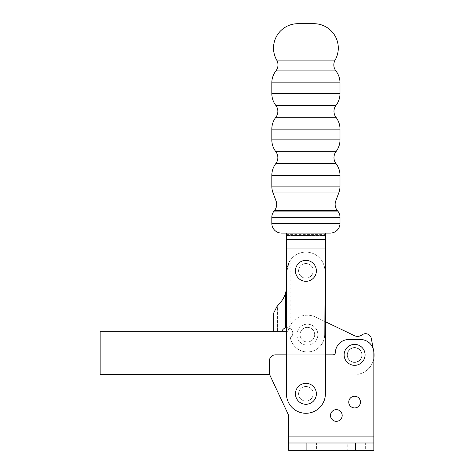 <?xml version="1.0" encoding="UTF-8"?>
<svg xmlns="http://www.w3.org/2000/svg" width="474" height="474" viewBox="0 0 474 474"><rect width="100%" height="100%" fill="white"/><g stroke="black" fill="none" stroke-linecap="round" stroke-linejoin="round"><path stroke-width="0.36" stroke-dasharray="2.37 1.78" d="M354.605 365.324A10.469 10.469 0 0 1 344.136 354.848A10.469 10.469 0 0 1 354.605 344.379A10.469 10.469 0 0 1 365.075 354.848A10.469 10.469 0 0 1 354.605 365.324M354.605 347.549A7.306 7.306 0 0 0 347.3 354.848A7.306 7.306 0 0 0 354.605 362.154A7.306 7.306 0 0 1 347.3 354.848A7.306 7.306 0 0 1 354.605 347.549A7.306 7.306 0 0 0 347.3 354.848A7.306 7.306 0 0 0 354.605 362.154A7.306 7.306 0 0 0 361.911 354.848A7.306 7.306 0 0 0 354.605 347.549A7.306 7.306 0 0 0 347.3 354.848A7.306 7.306 0 0 0 354.605 362.154A7.306 7.306 0 0 0 361.911 354.848A7.306 7.306 0 0 0 354.605 347.549A7.306 7.306 0 0 1 361.911 354.848A7.306 7.306 0 0 1 354.605 362.154A7.306 7.306 0 0 0 361.911 354.848A7.306 7.306 0 0 0 354.605 347.549M305.908 383.342A10.469 10.469 0 0 0 295.438 393.811A10.469 10.469 0 0 0 305.908 404.281A10.469 10.469 0 0 0 316.377 393.811A10.469 10.469 0 0 0 305.908 383.342M305.908 401.117A7.306 7.306 0 0 1 298.602 393.811A7.306 7.306 0 0 1 305.908 386.506A7.306 7.306 0 0 0 298.602 393.811A7.306 7.306 0 0 0 305.908 401.117A7.306 7.306 0 0 1 298.602 393.811A7.306 7.306 0 0 1 305.908 386.506A7.306 7.306 0 0 0 298.602 393.811A7.306 7.306 0 0 0 305.908 401.117A7.306 7.306 0 0 0 313.213 393.811A7.306 7.306 0 0 0 305.908 386.506A7.306 7.306 0 0 0 298.602 393.811A7.306 7.306 0 0 0 305.908 401.117A7.306 7.306 0 0 0 313.213 393.811A7.306 7.306 0 0 0 305.908 386.506A7.306 7.306 0 0 0 298.602 393.811A7.306 7.306 0 0 0 305.908 401.117A7.306 7.306 0 0 0 313.213 393.811A7.306 7.306 0 0 0 305.908 386.506A7.306 7.306 0 0 1 313.213 393.811A7.306 7.306 0 0 1 305.908 401.117A7.306 7.306 0 0 0 313.213 393.811A7.306 7.306 0 0 0 305.908 386.506A7.306 7.306 0 0 1 313.213 393.811A7.306 7.306 0 0 1 305.908 401.117M342.187 415.479A5.842 5.842 0 0 1 336.344 421.327A5.842 5.842 0 0 1 330.502 415.479A5.842 5.842 0 0 0 336.344 421.327A5.842 5.842 0 0 0 342.187 415.479A5.842 5.842 0 0 0 336.344 409.637A5.842 5.842 0 0 0 330.502 415.479A5.842 5.842 0 0 0 336.344 421.327A5.842 5.842 0 0 0 342.187 415.479A5.842 5.842 0 0 0 336.344 409.637A5.842 5.842 0 0 0 330.502 415.479A5.842 5.842 0 0 1 336.344 409.637A5.842 5.842 0 0 1 342.187 415.479M360.453 402.088A5.842 5.842 0 0 1 354.605 407.93A5.842 5.842 0 0 1 348.763 402.088A5.842 5.842 0 0 0 354.605 407.93A5.842 5.842 0 0 0 360.453 402.088A5.842 5.842 0 0 0 354.605 396.246A5.842 5.842 0 0 0 348.763 402.088A5.842 5.842 0 0 0 354.605 407.93A5.842 5.842 0 0 0 360.453 402.088A5.842 5.842 0 0 0 354.605 396.246A5.842 5.842 0 0 0 348.763 402.088A5.842 5.842 0 0 1 354.605 396.246A5.842 5.842 0 0 1 360.453 402.088M316.62 450.3L299.088 450.3L299.088 442.994L316.62 442.994L316.62 450.3L299.088 450.3L299.088 442.994L316.62 442.994L316.62 450.3L299.088 450.3L316.62 450.3M365.324 450.3L347.792 450.3L347.792 442.994L365.324 442.994L365.324 450.3L347.792 450.3L347.792 442.994L365.324 442.994L365.324 450.3L347.792 450.3L365.324 450.3M316.62 442.994L299.088 442.994L316.62 442.994M365.324 442.994L347.792 442.994L365.324 442.994M355.583 442.994L288.619 442.994L373.844 442.994L355.583 442.994L355.583 450.3L373.844 450.3L373.844 352.905L373.844 450.3L288.619 450.3L355.583 450.3M373.844 442.994L373.844 450.3L288.619 450.3L288.619 415.236L269.386 374.087L269.386 360.939L269.386 374.087L288.619 415.236L288.619 450.3L288.619 442.994L373.844 442.994L373.844 352.905A13.391 13.391 0 0 0 360.453 339.508A13.391 13.391 0 0 1 373.844 352.905A13.391 13.391 0 0 0 360.453 339.508L348.763 339.508A13.391 13.391 0 0 0 335.379 352.49A13.391 13.391 0 0 1 348.763 339.508A13.391 13.391 0 0 0 335.379 352.49A2.435 2.435 0 0 1 332.944 354.848L275.471 354.848A6.085 6.085 0 0 0 269.386 360.939A6.085 6.085 0 0 1 275.471 354.848A6.085 6.085 0 0 0 269.386 360.939L269.386 374.087L288.619 415.236L288.619 442.994M275.471 354.848L332.944 354.848L275.471 354.848M286.426 354.848L325.389 354.848M332.944 354.848A2.435 2.435 0 0 0 335.379 352.49A2.435 2.435 0 0 1 332.944 354.848M298.602 393.811A7.306 7.306 0 0 0 305.908 401.117A7.306 7.306 0 0 0 313.213 393.811A7.306 7.306 0 0 1 305.908 401.117A7.306 7.306 0 0 1 298.602 393.811A7.306 7.306 0 0 0 305.908 401.117A7.306 7.306 0 0 0 313.213 393.811A7.306 7.306 0 0 1 305.908 401.117A7.306 7.306 0 0 1 298.602 393.811A7.306 7.306 0 0 1 305.908 386.506A7.306 7.306 0 0 1 313.213 393.811A7.306 7.306 0 0 0 305.908 386.506A7.306 7.306 0 0 0 298.602 393.811A7.306 7.306 0 0 1 305.908 386.506A7.306 7.306 0 0 1 313.213 393.811A7.306 7.306 0 0 0 305.908 386.506A7.306 7.306 0 0 0 298.602 393.811M305.908 263.538A7.306 7.306 0 0 0 298.602 270.844A7.306 7.306 0 0 0 305.908 278.149A7.306 7.306 0 0 1 298.602 270.844A7.306 7.306 0 0 0 305.908 278.149A7.306 7.306 0 0 0 313.213 270.844A7.306 7.306 0 0 0 305.908 263.538A7.306 7.306 0 0 0 298.602 270.844A7.306 7.306 0 0 0 305.908 278.149A7.306 7.306 0 0 0 313.213 270.844A7.306 7.306 0 0 0 305.908 263.538A7.306 7.306 0 0 0 298.602 270.844A7.306 7.306 0 0 1 305.908 263.538A7.306 7.306 0 0 1 313.213 270.844A7.306 7.306 0 0 1 305.908 278.149A7.306 7.306 0 0 0 313.213 270.844A7.306 7.306 0 0 0 305.908 263.538M305.908 281.313A10.469 10.469 0 0 1 295.438 270.844A10.469 10.469 0 0 1 305.908 260.374A10.469 10.469 0 0 1 316.377 270.844A10.469 10.469 0 0 1 305.908 281.313M373.796 351.755A19.481 19.481 0 0 0 373.755 351.536L371.308 338.46A5.842 5.842 0 0 0 362.42 334.608L361.461 335.225A7.306 7.306 0 0 1 354.362 335.645L315.808 317.112L325.389 321.716L325.389 393.811A19.481 19.481 0 0 1 305.908 413.287A19.481 19.481 0 0 1 286.426 393.811L286.426 248.933L286.426 393.811A19.481 19.481 0 0 0 305.908 413.287A19.481 19.481 0 0 0 325.389 393.811L325.389 233.101L286.426 233.101L325.389 233.101M286.426 233.101L286.426 393.811A19.481 19.481 0 0 0 305.908 413.287A19.481 19.481 0 0 0 325.389 393.811L325.389 245.917L325.389 248.933L286.426 248.933M325.389 235.454L325.389 245.917L325.389 234.393L325.389 235.454L286.426 235.454L325.389 235.454M281.562 233.101L330.26 233.101M297.873 23.7L313.942 23.7M277.296 331.741L277.296 306.097L273.765 312.887L277.006 306.423L273.765 312.887L273.765 331.741L281.752 331.741C282.35 329.786 283.618 328.482 285.561 327.836L290.153 328.47A5.599 5.599 0 0 1 292.565 334.668A5.599 5.599 0 0 0 290.888 329.021L289.039 327.931L286.278 327.676C283.967 328.15 282.463 329.507 281.752 331.741L277.42 331.741L281.752 331.741C283.085 328.375 285.514 327.101 289.039 327.931L290.888 329.021A5.599 5.599 0 0 1 290.888 337.387A5.599 5.599 0 0 0 292.565 334.668A5.599 5.599 0 0 1 290.366 337.796L290.888 337.387L290.366 337.796L290.888 339.876A17.289 17.289 0 0 0 324.654 334.733L324.903 271.187A18.99 18.99 0 0 0 290.888 259.491L289.039 262.383L286.918 271.116L289.039 262.383L290.888 259.491A18.99 18.99 0 0 1 324.903 271.187L324.654 334.733A17.289 17.289 0 0 1 290.888 339.876L290.366 337.796A17.289 17.289 0 0 0 324.654 334.733L324.903 271.187A18.99 18.99 0 0 0 290.153 260.504L290.153 328.47L286.426 327.653M292.565 334.668A5.599 5.599 0 0 1 290.366 337.796A17.289 17.289 0 0 0 324.654 334.733L324.903 271.187A18.99 18.99 0 0 0 290.153 260.504C288.008 263.775 286.93 267.312 286.918 271.116C286.93 267.312 288.008 263.775 290.153 260.504L290.153 328.47A5.599 5.599 0 0 1 292.565 334.668M313.213 270.844A7.306 7.306 0 0 1 305.908 278.149A7.306 7.306 0 0 1 298.602 270.844A7.306 7.306 0 0 0 305.908 278.149A7.306 7.306 0 0 0 313.213 270.844A7.306 7.306 0 0 1 305.908 278.149A7.306 7.306 0 0 1 298.602 270.844A7.306 7.306 0 0 0 305.908 278.149A7.306 7.306 0 0 0 313.213 270.844A7.306 7.306 0 0 0 305.908 263.538A7.306 7.306 0 0 0 298.602 270.844A7.306 7.306 0 0 1 305.908 263.538A7.306 7.306 0 0 1 313.213 270.844A7.306 7.306 0 0 0 305.908 263.538A7.306 7.306 0 0 0 298.602 270.844A7.306 7.306 0 0 1 305.908 263.538A7.306 7.306 0 0 1 313.213 270.844M314.677 334.668A7.306 7.306 0 0 1 307.371 341.967A7.306 7.306 0 0 1 300.066 334.668A7.306 7.306 0 0 0 307.371 341.967A7.306 7.306 0 0 0 314.677 334.668A7.306 7.306 0 0 1 307.371 341.967A7.306 7.306 0 0 1 300.066 334.668A7.306 7.306 0 0 0 307.371 341.967A7.306 7.306 0 0 0 314.677 334.668A7.306 7.306 0 0 0 307.371 327.362A7.306 7.306 0 0 0 300.066 334.668A7.306 7.306 0 0 1 307.371 327.362A7.306 7.306 0 0 1 314.677 334.668A7.306 7.306 0 0 0 307.371 327.362A7.306 7.306 0 0 0 300.066 334.668A7.306 7.306 0 0 1 307.371 327.362A7.306 7.306 0 0 1 314.677 334.668A7.306 7.306 0 0 1 307.371 341.967A7.306 7.306 0 0 1 300.066 334.668A7.306 7.306 0 0 1 307.371 327.362A7.306 7.306 0 0 0 300.066 334.668A7.306 7.306 0 0 0 307.371 341.967A7.306 7.306 0 0 0 314.677 334.668A7.306 7.306 0 0 0 307.371 327.362A7.306 7.306 0 0 0 300.066 334.668A7.306 7.306 0 0 0 307.371 341.967A7.306 7.306 0 0 0 314.677 334.668A7.306 7.306 0 0 0 307.371 327.362A7.306 7.306 0 0 0 300.066 334.668A7.306 7.306 0 0 0 307.371 341.967A7.306 7.306 0 0 0 314.677 334.668A7.306 7.306 0 0 0 307.371 327.362A7.306 7.306 0 0 1 314.677 334.668M286.426 289.75L286.918 284.507L286.918 271.116L286.918 284.507C286.817 291.806 284.347 298.193 279.512 303.668L277.42 305.967L277.42 331.741L277.42 305.967M286.918 284.507L286.918 271.116L286.918 284.507L285.561 293.181C284.293 297.109 282.273 300.605 279.512 303.668C284.347 298.193 286.817 291.806 286.918 284.507M279.512 303.668L277.006 306.423M361.911 355.121A7.306 7.306 0 0 1 354.605 362.42A7.306 7.306 0 0 1 347.3 355.121A7.306 7.306 0 0 0 354.605 362.42A7.306 7.306 0 0 0 361.911 355.121A7.306 7.306 0 0 0 354.605 347.815A7.306 7.306 0 0 0 347.3 355.121A7.306 7.306 0 0 1 354.605 347.815A7.306 7.306 0 0 1 361.911 355.121M307.371 324.192A10.469 10.469 0 0 0 296.902 334.668A10.469 10.469 0 0 0 307.371 345.137A10.469 10.469 0 0 0 317.841 334.668A10.469 10.469 0 0 0 307.371 324.192A10.469 10.469 0 0 0 296.902 334.668A10.469 10.469 0 0 0 307.371 345.137A10.469 10.469 0 0 0 317.841 334.668A10.469 10.469 0 0 0 307.371 324.192M269.51 374.353L100.156 374.353L100.156 331.741L286.118 331.741A2.435 2.435 0 0 0 288.482 329.904A2.435 2.435 0 0 1 286.426 331.723M373.311 349.166L373.755 351.536A19.481 19.481 0 0 1 357.68 374.353A19.481 19.481 0 0 0 373.844 358.19M315.808 317.112A19.481 19.481 0 0 0 288.482 329.904A19.481 19.481 0 0 1 315.808 317.112M306.885 442.994L306.885 450.3M288.619 438.124L373.844 438.124L288.619 438.124M288.619 436.909L373.844 436.909M325.389 239.37L286.426 239.37M325.389 245.917L286.426 245.917L325.389 245.917M274.487 210.539L337.334 210.539M275.838 163.548L335.977 163.548M275.838 117.285L335.977 117.285M275.933 70.899L335.888 70.899M271.821 223.367L340 223.367M271.821 217.276L340 217.276M274.025 211.108L337.796 211.108M273.065 192.965L338.75 192.965M276.064 200.946L335.752 200.946M271.821 186.11L340 186.11M271.821 175.398L340 175.398M271.821 139.848L340 139.848M275.838 151.698L335.977 151.698M271.821 129.135L340 129.135M271.821 93.585L340 93.585M275.838 105.435L335.977 105.435M271.821 82.867L340 82.867M276.709 60.097L335.106 60.097M290.888 339.876L290.888 337.387L290.888 339.876M290.888 329.021L290.888 259.491L290.888 329.021M289.039 327.931L289.039 262.383L289.039 327.931M285.561 327.836L285.561 293.181M286.426 234.393L325.389 234.393"/><path stroke-width="0.71" d="M354.605 344.379A10.469 10.469 0 0 0 344.136 354.848A10.469 10.469 0 0 0 354.605 365.324A10.469 10.469 0 0 0 365.075 354.848A10.469 10.469 0 0 0 354.605 344.379M305.908 383.342A10.469 10.469 0 0 0 295.438 393.811A10.469 10.469 0 0 0 305.908 404.281A10.469 10.469 0 0 0 316.377 393.811A10.469 10.469 0 0 0 305.908 383.342M342.187 415.479A5.842 5.842 0 0 1 336.344 421.327A5.842 5.842 0 0 1 330.502 415.479A5.842 5.842 0 0 1 336.344 409.637A5.842 5.842 0 0 1 342.187 415.479M360.453 402.088A5.842 5.842 0 0 1 354.605 407.93A5.842 5.842 0 0 1 348.763 402.088A5.842 5.842 0 0 1 354.605 396.246A5.842 5.842 0 0 1 360.453 402.088M288.619 442.994L306.885 442.994L306.885 450.3L288.619 450.3L288.619 415.236L269.386 374.087L269.386 360.939A6.085 6.085 0 0 1 275.471 354.848L286.426 354.848M306.885 442.994L373.844 442.994L373.844 450.3L306.885 450.3M325.389 354.848L332.944 354.848A2.435 2.435 0 0 0 335.379 352.49A13.391 13.391 0 0 1 348.763 339.508L360.453 339.508A13.391 13.391 0 0 1 373.844 352.905L373.844 442.994M305.908 260.374A10.469 10.469 0 0 0 295.438 270.844A10.469 10.469 0 0 0 305.908 281.313A10.469 10.469 0 0 0 316.377 270.844A10.469 10.469 0 0 0 305.908 260.374M325.389 233.101L325.389 321.716L354.362 335.645A7.306 7.306 0 0 0 361.461 335.225L362.42 334.608A5.842 5.842 0 0 1 371.308 338.46L373.311 349.166M286.426 248.933L325.389 248.933L325.389 393.811A19.481 19.481 0 0 1 305.908 413.287A19.481 19.481 0 0 1 286.426 393.811L286.426 233.101M276.064 200.946L335.752 200.946A9.741 9.741 0 0 0 337.334 210.539L274.487 210.539A9.741 9.741 0 0 0 276.064 200.946L273.065 192.965A19.481 19.481 0 0 1 271.821 186.11L271.821 175.398A19.481 19.481 0 0 1 275.838 163.548A9.741 9.741 0 0 0 275.838 151.698A19.481 19.481 0 0 1 271.821 139.848L271.821 129.135A19.481 19.481 0 0 1 275.838 117.285A9.741 9.741 0 0 0 275.838 105.435A19.481 19.481 0 0 1 271.821 93.585L271.821 82.867A19.481 19.481 0 0 1 275.933 70.899A9.741 9.741 0 0 0 276.709 60.097A24.352 24.352 0 0 1 297.873 23.7L313.942 23.7A24.352 24.352 0 0 1 335.106 60.097A9.741 9.741 0 0 0 335.888 70.899L275.933 70.899M271.821 139.848L340 139.848A19.481 19.481 0 0 1 335.977 151.698A9.741 9.741 0 0 0 335.977 163.548L275.838 163.548M271.821 93.585L340 93.585A19.481 19.481 0 0 1 335.977 105.435A9.741 9.741 0 0 0 335.977 117.285L275.838 117.285M271.821 223.367A9.741 9.741 0 0 0 281.562 233.101L330.26 233.101A9.741 9.741 0 0 0 340 223.367L271.821 223.367L271.821 217.276A9.741 9.741 0 0 1 274.025 211.108L337.796 211.108A9.741 9.741 0 0 1 340 217.276L271.821 217.276M335.752 200.946L338.75 192.965A19.481 19.481 0 0 0 340 186.11L271.821 186.11M340 186.11L340 175.398A19.481 19.481 0 0 0 335.977 163.548M340 139.848L340 129.135A19.481 19.481 0 0 0 335.977 117.285M340 93.585L340 82.867A19.481 19.481 0 0 0 335.888 70.899M286.426 327.653L285.561 327.836C283.618 328.482 282.35 329.786 281.752 331.741L273.765 331.741L273.765 312.887L277.006 306.423L279.512 303.668C282.273 300.605 284.293 297.109 285.561 293.181L286.426 289.75M277.006 306.423L277.296 306.097M277.42 305.967L279.512 303.668M286.426 331.723A2.435 2.435 0 0 1 286.118 331.741L100.156 331.741L100.156 374.353L269.51 374.353M373.844 358.19A19.481 19.481 0 0 0 373.796 351.755M355.583 442.994L355.583 450.3M288.619 436.909L373.844 436.909M325.389 239.37L286.426 239.37M338.75 192.965L273.065 192.965M340 175.398L271.821 175.398M335.977 151.698L275.838 151.698M340 129.135L271.821 129.135M335.977 105.435L275.838 105.435M340 82.867L271.821 82.867M335.106 60.097L276.709 60.097M285.561 327.836L285.561 293.181M274.487 210.539L274.025 211.108M337.334 210.539L337.796 211.108M340 223.367L340 217.276"/></g></svg>

